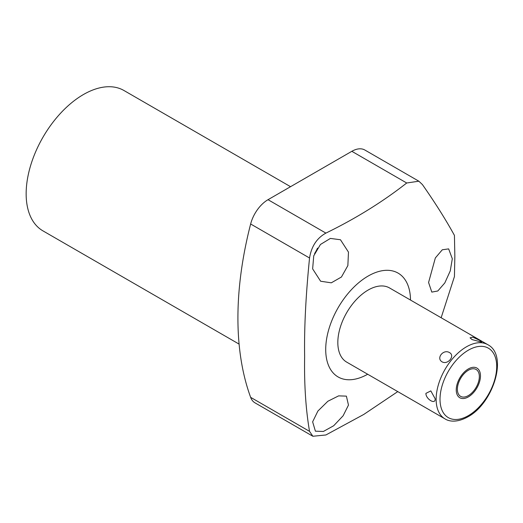 <?xml version="1.0" encoding="UTF-8"?>
<svg xmlns="http://www.w3.org/2000/svg" width="523" height="523" viewBox="0 0 523 523"><rect width="100%" height="100%" fill="white"/><g stroke="black" fill="none" stroke-linecap="round" stroke-linejoin="round"><path stroke-width="0.78" d="M367.676 374.239A59.955 34.616 -60 0 1 325.711 349.514A59.955 34.616 -60 0 1 367.891 276.203A59.955 34.616 -60 0 1 410.503 300.058M487.835 344.703L389.524 287.944A42.827 24.725 120 0 0 368.107 290.069A42.827 24.725 120 0 0 340.133 327.803A42.827 24.725 120 0 0 346.697 362.125L445.008 418.884C448.767 421.368 456.644 423.035 467.791 416.896C493.333 403.41 508.408 355.169 487.835 344.703A42.827 24.725 -60 0 0 466.418 346.827A42.827 24.725 120 0 0 438.444 384.568A42.827 24.725 120 0 0 445.008 418.884M397.761 391.609L363.773 414.438L325.894 434.973L312.859 436.254L309.544 431.357C305.772 409.365 304.138 384.425 304.641 356.536C304.138 328.575 305.772 295.73 309.544 257.996C311.427 246.372 316.873 238.076 325.894 233.108C355.738 218.555 382.679 201.845 406.711 182.998L418.858 181.2L422.407 184.567C435.084 202.663 445.753 219.608 454.435 235.396L454.847 256.218L454.435 276.569L441.144 317.749M452.31 258.754L450.264 270.881L444.805 282.936L437.803 290.984L431.808 292.102L428.579 282.485L435.339 257.957L442.295 249.778L448.649 248.889L452.31 258.754M348.475 405.09L343.114 415.785L333.694 425.742L323.384 431.462L315.402 431.181L312.636 421.832L317.892 411.052L327.862 401.259L338.629 395.865L346.389 396.133L348.475 405.09M348.475 252.125L347.86 265.606L341.447 277.007L331.294 282.825L320.625 281.23L312.636 268.861L313.741 255.825L320.462 244.47L330.405 238.423L340.46 239.75L348.475 252.125M312.859 436.254L255.002 402.854A26.039 15.036 -60 0 1 250.641 397.343A322.129 185.979 -60 0 1 250.641 223.988A26.039 15.036 -60 0 1 268.024 199.694L325.894 233.108M406.711 182.998L351.835 151.31A26.039 15.036 -60 0 1 364.851 150.023L418.858 181.2M351.835 151.31L268.024 199.694M239.103 344.114L42.932 230.859A81.026 46.782 120 0 1 26.15 193.765A81.026 46.782 -60 0 1 61.518 112.223A81.026 46.782 -60 0 1 123.958 90.512L290.553 186.691M317.526 248.098A22.92 13.232 -60 0 1 314.578 253.557M442.092 361.857C447.858 365.152 455.422 355.745 449.532 352.6C443.426 348.821 435.862 358.222 442.092 361.857M425.912 393.374L430.821 390.897L435.123 398.689C435.796 405.201 425.748 399.114 425.912 393.374M472.066 339.584L481.663 342.14L479.513 340.251L472.733 337.145L470.059 337.819L472.066 339.584M457.383 389.249A15.52 8.963 120 0 0 460.6 396.356A15.52 8.963 120 0 0 472.557 392.198A15.52 8.963 120 0 0 479.336 376.58A15.52 8.963 120 0 0 476.12 369.473A15.52 8.963 120 0 0 464.163 373.631A15.52 8.963 120 0 0 457.383 389.249M456.246 389.91A17.128 9.891 120 0 0 459.795 397.748A17.128 9.891 120 0 0 472.995 393.159A17.128 9.891 120 0 0 480.474 375.919A17.128 9.891 120 0 0 476.924 368.081A17.128 9.891 120 0 0 463.724 372.67A17.128 9.891 120 0 0 456.246 389.91M250.641 223.988L309.544 257.996M309.544 431.357L250.641 397.343M468.36 350.181A40.088 23.143 -60 0 1 496.706 366.551A40.088 23.143 -60 0 1 468.36 415.641A40.088 23.143 120 0 1 440.013 399.278A40.088 23.143 120 0 1 468.36 350.181"/></g></svg>
